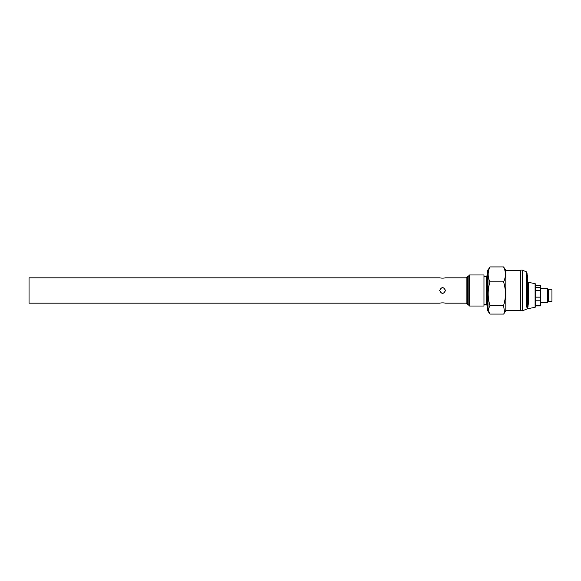 <?xml version="1.0" encoding="UTF-8"?>
<svg xmlns="http://www.w3.org/2000/svg" width="581" height="581" viewBox="0 0 581 581"><rect width="100%" height="100%" fill="white"/><g stroke="black" fill="none" stroke-linecap="round" stroke-linejoin="round"><path stroke-width="0.87" d="M445.496 277.849L466.144 277.849L466.144 303.151L445.496 303.151C443.543 302.781 441.582 302.781 439.628 303.151L29.05 303.151L29.05 277.849L439.628 277.849C441.582 278.219 443.535 278.219 445.496 277.849C443.543 278.219 441.582 278.219 439.628 277.849M445.496 290.5C443.543 286.716 441.582 286.716 439.628 290.5C441.582 294.284 443.535 294.284 445.496 290.5M540.446 285.206L535.849 285.206L540.446 285.206L540.446 305.911L535.849 305.911L540.446 305.911M535.849 295.468L535.849 306.448L535.086 307.356L535.086 283.579L535.849 284.479L535.849 295.468M535.086 283.579L528.398 282.395L527.446 281.327L527.446 303.718L527.003 272.801L527.446 303.718A1.147 0.668 180 0 1 528.398 303.093L527.65 308.649A1.147 1.147 41.2 0 0 527.395 308.722L526.8 307.066L526.299 271.799L526.793 307.066A1.147 1.031 178.8 0 0 527.359 306.601L527.395 308.722M527.446 303.718L527.359 306.601A1.147 0.922 8.1 0 1 528.173 306.158M527.236 290.711L527.076 278.822M527.032 275.706L527.003 272.801L526.299 271.799L522.261 270.085L522.261 310.915L520.373 310.515L520.779 310.915L520.779 270.085L522.261 270.085M527.069 274.726L527.287 279.04M505.826 310.515L505.826 270.485L520.373 270.485L520.373 310.515L505.826 310.515L504.635 312.585M548.5 301.314L548.5 289.81L551.95 289.81L551.95 301.314L548.5 301.314L547.346 302.461L547.346 288.663L540.446 288.663M535.849 287.493L540.446 287.493M535.849 290.449L540.446 290.449M535.849 297.138L540.446 297.138M535.849 300.798L540.446 300.798M535.849 305.214L540.446 305.214M489.957 305.577L503.604 305.577L504.577 312.68L503.604 314.081L489.957 314.081L488.127 309.826L489.957 305.468L503.604 305.577M487.996 270.027L487.996 310.973L487.423 310.973L487.423 270.027L487.996 270.027L489.957 266.919L503.604 266.919L489.957 266.94C487.553 271.908 487.553 276.883 489.957 281.879L503.604 281.879C506 276.912 506 271.93 503.604 266.94L505.826 270.485M489.957 281.879L503.604 281.879M503.604 305.468C506 297.668 506 289.854 503.604 282.01M489.957 282.01C487.553 289.81 487.553 297.625 489.957 305.468M483.973 276.411L486.268 276.411L486.268 304.589L487.423 305.744M483.973 304.996L483.973 306.027L469.593 306.027L469.593 274.973L483.973 274.973L483.973 304.996M466.144 277.849L468.155 276.411L468.155 304.589L469.593 306.027M467.582 276.411L467.582 304.589L468.155 304.589M528.398 282.395L528.398 303.093M527.73 276.774L527.032 278.786L527.73 276.774L527.032 274.762M535.086 307.356L527.628 308.671L522.261 310.915M527.446 281.327L527.301 278.56M527.105 274.784L527.003 272.801M520.373 270.485L520.779 270.085M540.446 302.461L547.346 302.461M548.5 289.81L547.346 288.663M487.996 310.973L488.926 312.585M486.268 276.411L487.423 275.256M483.973 304.589L486.268 304.589M468.155 276.411L469.593 274.973M466.144 303.151L467.582 304.589"/></g></svg>

